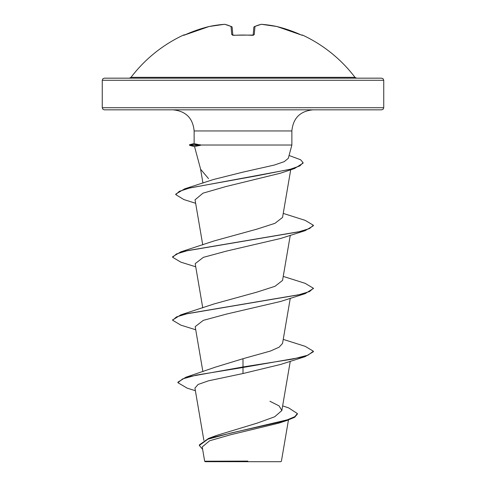 <?xml version="1.0" encoding="UTF-8"?>
<svg xmlns="http://www.w3.org/2000/svg" width="486" height="486" viewBox="0 0 486 486"><rect width="100%" height="100%" fill="white"/><g stroke="black" fill="none" stroke-linecap="round" stroke-linejoin="round"><path stroke-width="0.73" d="M233.894 35.314L231.743 34.603L231.032 26.517A140.229 53.46 -95.4 0 0 224.471 24.318A140.229 129.063 -102.9 0 0 209.126 26.517A1.057 0.413 -101.9 0 1 209.162 26.505A1.057 0.413 -101.9 0 1 209.199 26.499M224.568 24.3A1.057 0.407 -94.4 0 0 224.526 24.3A1.057 1.057 0 0 1 224.799 24.312A1.057 0.972 100.4 0 0 224.471 24.318A1.057 0.407 -94.4 0 1 224.526 24.3L209.162 26.505A1.057 1.057 0 0 0 209.126 26.511L209.126 26.511A140.746 140.211 180 0 0 185.555 34.603L183.514 35.047A1.057 1.057 0 0 1 184.449 35.065M302.371 35.32L301.982 35.229A1.057 1.051 22.5 0 1 302.371 35.32L302.486 35.047A140.746 140.746 0 0 1 354.98 77.335L131.02 77.335L129.343 78.167M276.801 26.499A1.057 0.413 101.9 0 1 276.838 26.505A1.057 0.413 101.9 0 1 276.874 26.517A140.229 129.063 102.9 0 0 261.529 24.318A140.229 53.46 95.4 0 0 254.968 26.517L254.257 34.603L252.131 35.32A140.612 129.908 180 0 0 243 35.047A140.612 129.908 180 0 0 233.869 35.32M381.638 78.167L104.362 78.167L102.862 78.793L102.254 80.275L383.746 80.275L383.138 78.793L381.638 78.167M282.639 405.877L288.708 407.924L297.383 413.574L297.383 414.096L294.644 417.298L286.855 420.499L278.806 423.136L230.54 434.77L209.588 440.79L202.225 446.956L204.661 461.214L205.153 461.7L280.847 461.7L281.418 461.135L288.459 419.971M240.145 461.25L204.691 461.214L247.817 461.099M383.746 107.722L102.254 107.722L102.862 109.204L104.362 109.836L381.638 109.836L383.138 109.204L383.746 107.722L383.746 80.275M195.645 203.288L183.842 199.552L175.774 194.625L175.774 194.096L184.668 188.854L213.36 179.541L243 172.117L274.244 165.076L284.225 161.662L288.301 158.321L291.867 145.022L200.317 145.022L200.566 145.284L194.528 146.505L200.633 169.286L208.506 178.593M297.383 413.574L294.802 416.678L287.451 419.783L208.579 438.415L216.549 435.444L257.635 422.972L274.724 416.757L281.837 410.555L279.104 405.901L269.93 401.266M243 358.711L243 366.96L185.919 377.215L215.571 367.088L243 358.711L270.368 351.062L279.073 347.223L282.548 343.402L290.27 298.283M172.651 319.988L180.859 314.825L214.223 303.89L256.839 292.147L275.009 286.29L282.554 280.416L290.27 235.303M195.73 266.796L180.871 262.167L172.627 257.264L172.627 256.736L180.853 251.845L214.229 240.898L256.833 229.167L275.003 223.305L282.548 217.43L290.707 169.766M175.774 194.625L179.273 191.363L189.315 188.1L294.492 168.545L280.27 173.259L226.051 186.515L203.014 193.155L195.05 199.807L202.759 244.908M172.627 257.264L176.467 253.935L187.553 250.612L305.141 230.668L280.671 238.468L226.61 251.062L203.324 257.361L195.202 263.661L202.759 307.893M195.73 329.775L180.859 325.146L172.627 320.25L176.461 316.927L187.547 313.598L305.147 293.653L280.677 301.448L226.598 314.053L203.318 320.353L195.196 326.647L202.899 371.668M305.129 356.639L313.373 351.736L313.373 351.214L308.021 355.151L292.766 359.087L243 366.96L243 367.489L305.129 356.639L280.683 364.433L243 373.527L208.439 380.817L198.13 384.456L194.935 388.089L203.877 440.377M185.919 377.215L177.906 382.178L177.906 382.707L187.207 388.168L195.378 390.695M208.579 438.415L199.327 444.909L199.327 445.437L202.638 449.386M243 373.527L243 367.489L196.35 375.095L182.627 378.898L177.906 382.707M286.855 420.499L231.148 432.971L207.862 439.204L199.327 445.437M200.317 145.022L194.133 143.637L194.133 130.947L291.867 130.947C293.119 118.122 300.154 111.087 312.978 109.836M313.373 351.214L305.147 346.318L283.241 339.386M180.859 314.825L298.447 294.88L309.533 291.557L313.373 288.234L305.129 283.332L283.241 276.4M180.853 251.845L298.453 231.895L309.539 228.572L313.373 225.249L305.141 220.352L283.241 213.415M184.668 188.854L257.106 175.75L290.446 169.195L299.85 165.92L303.064 162.64L300.597 159.754L289.067 155.477M305.147 293.653L313.349 288.496M305.141 230.668L313.373 225.771L313.373 225.249M294.492 168.545L303.064 163.168L303.064 162.64M200.317 144.755L189.504 144.755L189.504 145.284L200.566 145.284M232.849 35.126L232.174 27.447A1.057 1.027 175 0 0 231.032 26.517A1.057 0.948 115.9 0 1 231.865 26.803M253.151 35.126L253.826 27.447A1.057 1.027 5 0 1 254.968 26.517A1.057 0.948 64.1 0 0 254.135 26.803A1.057 0.948 64.1 0 1 254.415 26.59A1.057 1.057 0 0 0 253.826 27.41A1.057 1.057 0 0 1 254.415 26.59L261.201 24.312A1.057 0.972 79.6 0 1 261.529 24.318A1.057 0.407 94.4 0 0 261.474 24.3A1.057 1.057 0 0 0 261.201 24.312L254.415 26.59M232.837 35.271A1.057 0.966 175 0 0 231.743 34.603M183.629 35.32A1.057 1.051 -22.5 0 1 184.012 35.223L209.126 26.511L185.555 34.603M253.163 35.271A1.057 0.966 5 0 1 254.257 34.603M261.432 24.3A1.057 0.407 94.4 0 1 261.474 24.3L276.838 26.505A1.057 1.057 0 0 1 276.874 26.511L300.445 34.603A140.746 140.211 180 0 0 276.874 26.517A1.057 1.057 0 0 0 276.838 26.505M253.321 35.059L233.875 35.217L253.321 35.059L253.121 35.472M194.133 130.947C192.881 118.122 185.846 111.087 173.022 109.836M291.867 145.022L291.867 130.947M102.254 107.722L102.254 80.275M281.837 410.555L290.27 361.268M202.96 183.094L200.536 168.928M172.627 320.25L172.627 319.721M313.373 288.757L313.373 288.234M194.133 143.516L189.504 144.755M194.564 146.638L189.504 145.284M354.98 77.335L356.657 78.167M183.514 35.047A140.746 140.746 0 0 0 131.02 77.335M224.799 24.312L231.585 26.59A1.057 1.057 0 0 1 232.174 27.41A1.057 1.057 0 0 0 231.585 26.59L224.799 24.312M232.879 35.472L232.679 35.059L233.851 35.223M302.486 35.047L301.551 35.065M302.055 35.241L276.874 26.511"/></g></svg>
